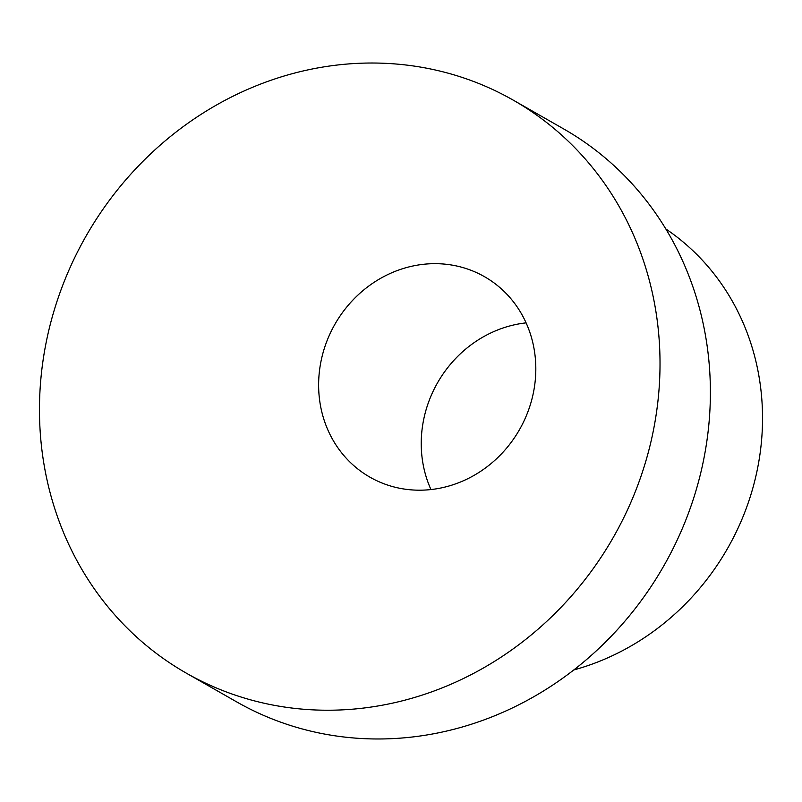 <?xml version="1.0" encoding="UTF-8"?>
<svg xmlns="http://www.w3.org/2000/svg" width="802" height="802" viewBox="0 0 802 802"><rect width="100%" height="100%" fill="white"/><g stroke="black" fill="none" stroke-linecap="round" stroke-linejoin="round"><path stroke-width="1.2" d="M364.89 707.895A329.853 303.627 119.7 0 1 186.234 673.099A329.853 303.627 119.7 0 1 49.343 328.118A329.853 303.627 119.7 0 1 334.594 65.353A329.853 303.627 119.7 0 1 513.25 100.15A329.853 303.627 119.7 0 1 650.141 445.14A329.853 303.627 119.7 0 1 364.89 707.895M421.912 264.48A115.448 106.275 -60.3 0 0 322.083 356.449A115.448 106.275 -60.3 0 0 369.993 477.2A115.448 106.275 -60.3 0 0 432.519 489.38A115.448 106.275 -60.3 0 0 532.358 397.411A115.448 106.275 -60.3 0 0 484.448 276.66A115.448 106.275 -60.3 0 0 421.912 264.48M513.25 100.15L563.626 128.901A329.853 303.627 119.7 0 1 710.021 376.589A329.853 303.627 119.7 0 1 415.266 736.647A329.853 303.627 119.7 0 1 236.6 701.85L186.234 673.099M665.81 228.941A247.387 227.728 119.7 0 1 757.078 470.744A247.387 227.728 119.7 0 1 573.781 669.961M526.092 322.865A115.448 106.275 -60.3 0 0 524.518 323.046A115.448 106.275 -60.3 0 0 430.955 489.561"/></g></svg>
